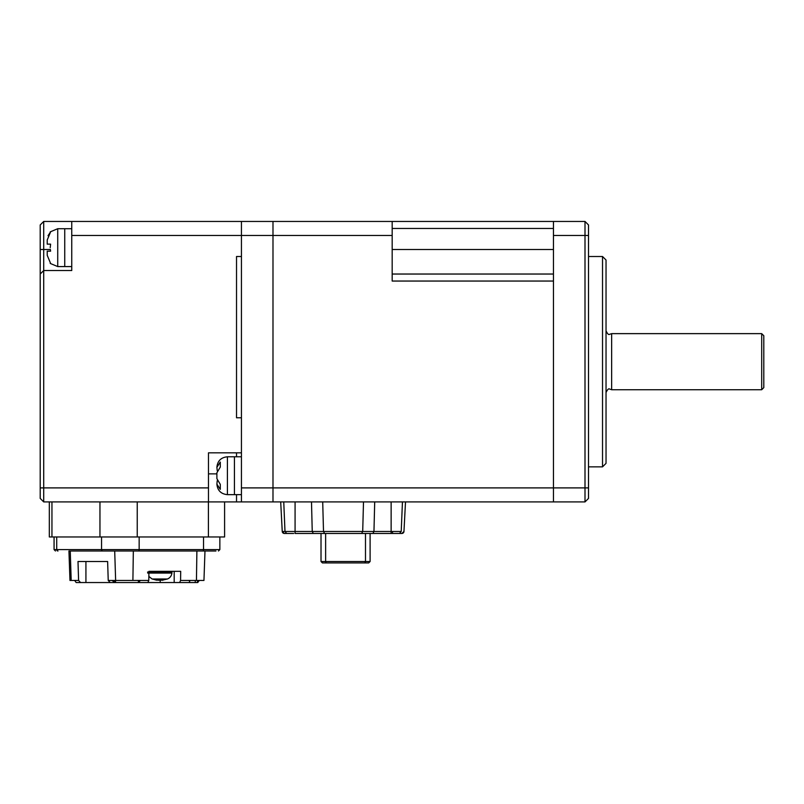 <?xml version="1.0" encoding="UTF-8"?>
<svg xmlns="http://www.w3.org/2000/svg" width="804" height="804" viewBox="0 0 804 804"><rect width="100%" height="100%" fill="white"/><g stroke="black" fill="none" stroke-linecap="round" stroke-linejoin="round"><path stroke-width="1.21" d="M71.757 221.452L241.431 221.452L241.431 235.471L241.431 221.452L272.988 221.452L272.988 235.471L272.988 221.452L392.181 221.452L392.181 281.048L553.453 281.048L553.453 501.917L236.527 501.917L236.527 494.651L236.527 501.917L43.707 501.917L43.707 487.897L40.2 487.897L40.2 224.959L43.707 221.452L43.707 270.536L71.757 270.536L71.757 221.452L43.707 221.452M392.181 235.471L272.988 235.471L272.988 501.917L272.988 487.897L241.431 487.897L241.431 501.917M392.181 221.452L553.453 221.452L553.453 501.917L585 501.917L585 221.452L553.453 221.452M392.181 274.033L553.453 274.033M602.528 256.506L606.035 260.014L606.035 463.355L602.528 466.853L602.528 256.506L588.508 256.506M585 221.452L588.508 224.959L588.508 498.41L585 501.917M293.671 533.464L284.355 533.464L293.671 533.464M392.533 531.474L392.533 533.464L377.81 533.464M322.705 501.917L323.509 531.474L312.243 531.474L313.289 533.464L312.022 533.464M392.533 533.464L401.859 533.464L399.538 533.464L401.216 531.474L399.528 533.464L324.585 533.464L361.619 533.464L362.704 531.474L323.509 531.474L324.585 533.464L295.078 533.464L295.078 531.474L312.243 531.474L311.5 501.917M326.203 562.921L325.63 561.514L321.017 561.514L322.414 562.921L368.694 562.921L370.101 561.514L365.488 561.514L364.905 562.921L366.765 562.921M365.488 533.464L365.488 561.514L325.63 561.514L325.63 533.464M370.101 561.514L370.101 533.464M321.017 533.464L321.017 561.514M284.345 533.464A2.1 2.1 -90 0 1 282.244 531.474A2.1 2.1 90 0 0 284.355 533.464L282.244 531.474L280.696 501.917M401.859 533.464A2.1 2.1 90 0 0 403.96 531.474L401.859 533.464M282.244 531.474L284.988 531.474L283.752 501.917L295.078 501.917L295.078 531.474L284.988 531.474L286.676 533.464M374.704 501.917L373.96 531.474L372.915 533.464L373.78 533.464M405.507 501.917L403.96 531.474L405.507 501.917M402.452 501.917L401.216 531.474L391.136 531.474L391.136 533.464M363.498 501.917L362.704 531.474L391.136 531.474L391.136 501.917M241.431 487.897L241.431 235.471L272.988 235.471L272.988 487.897L588.508 487.897M224.597 501.917L224.597 536.971L49.325 536.971L49.325 501.917M71.757 235.471L241.431 235.471L241.431 256.506L236.527 256.506L236.527 417.778L241.431 417.778L241.431 452.833L208.477 452.833L208.477 487.897L43.707 487.897L43.707 270.536L40.2 274.033M236.527 456.783L236.527 452.833L236.527 456.783M43.707 501.917L40.2 498.41L40.2 487.897M208.477 501.917L208.477 487.897M241.431 256.506L236.527 256.506L236.527 417.778L241.431 417.778L241.431 256.506M217.241 480.671L216.889 484.129L220.296 489.355L220.296 484.39L216.889 478.641L216.889 472.782L220.296 467.044L220.296 462.079L216.889 467.305L217.241 470.762M241.431 456.783L234.426 456.783L234.426 494.651L227.411 494.651C221.02 494.028 217.512 490.52 216.889 484.129M216.889 472.782L216.889 478.641M227.411 494.651L227.411 456.783L234.426 456.783L234.426 494.651L241.431 494.651M50.612 263.431L47.215 255.3L47.215 251.16L50.612 251.16L50.3 249.31M71.757 228.718L64.742 228.718L64.742 266.576L57.727 266.576L50.22 263.431M47.215 251.16L47.215 255.3M50.22 247.652L50.612 244.145L47.215 244.145L47.215 240.004L50.612 231.874M50.572 231.924L48.019 235.703M50.22 231.874L57.727 228.718L64.742 228.718L64.742 266.576L71.757 266.576M761.7 333.64L761.7 389.729L763.8 387.628L763.8 335.74L761.7 333.64L611.643 333.64L609.543 334.333C608.638 335.017 607.472 333.851 606.035 330.836M761.7 389.729L611.643 389.729L611.643 333.64M197.402 582.548L197.503 580.448L199.251 580.448L197.764 582.548L160.207 582.548L160.207 580.267M110.198 582.548L85.927 582.548L85.927 561.514L107.625 561.514L108.228 580.448L110.198 582.548L138.419 582.548L138.378 580.448L140.368 580.448L138.419 582.548L160.207 582.548M85.927 582.548L76.159 582.548L74.671 580.448L69.968 580.448L68.943 551.001L70.249 551.001L71.184 580.448M80.571 582.548L78.591 580.448L77.998 561.514L107.625 561.514M74.671 580.448L78.591 580.448M108.228 580.448L148.79 580.448L148.921 571.332L180.699 571.332L180.568 580.448L179.644 582.548M114.61 582.548L112.148 580.448L114.741 580.448L114.781 582.548M147.866 582.548L148.79 580.448M180.568 580.448L203.955 580.448L204.98 551.001L215.934 551.001L68.943 551.001M189.101 582.548L189.754 581.252L188.87 580.448M115.635 580.448L114.701 551.001L204.98 551.001M152.117 578.991L167.232 578.991M162.106 580.146L159.775 580.186M148.901 573.071L171.895 573.071C171.543 575.875 170.066 577.855 167.473 578.991L167.433 578.991M164.247 578.991L162.237 580.207L167.473 578.991M162.237 578.96L162.237 580.207L162.91 580.207M153.504 578.991L157.825 580.207L159.694 580.207L161.704 578.991L161.725 580.207M156.639 579.996L152.077 578.991L148.851 576.408M156.639 580.207L152.328 578.991M553.453 228.467L392.181 228.467M392.181 249.501L553.453 249.501M588.508 235.471L553.453 235.471M99.957 536.971L99.957 501.917M208.477 473.868L216.889 473.868M50.32 249.501L40.2 249.501M208.407 536.971L208.407 501.917M137.233 536.971L137.233 501.917M51.948 536.971L51.948 501.917M57.727 228.718L57.727 266.576M115.555 582.548L115.555 580.448M174.187 582.548L174.187 571.332M196.89 551.001L196.447 580.448M133.333 551.001L132.901 580.448M195.272 582.548L195.272 580.448M102.822 551.001A1.407 1.266 -90 0 1 101.545 549.594L54.069 549.594L55.466 551.001M57.988 551.001A1.407 1.266 -90 0 1 56.712 549.594L56.712 536.971M138.559 551.001A1.407 0.593 -90 0 0 139.152 549.594L101.545 549.594L101.545 536.971M202.93 551.001A1.407 0.593 -90 0 0 203.523 549.594L139.152 549.594L139.152 536.971M219.854 536.971L219.854 549.594L203.523 549.594L203.523 536.971M148.911 572.036L171.986 572.036L148.911 572.096M147.574 572.036L148.74 572.036M147.655 573.071L148.79 573.071M147.574 572.096L148.74 572.096M588.508 466.853L602.528 466.853M227.411 456.783C221.02 457.406 217.512 460.913 216.889 467.305M611.643 389.729L609.543 389.025C608.638 388.352 607.472 389.518 606.035 392.533M189.754 581.252L189.794 580.448M219.854 549.594L218.457 551.001M54.069 536.971L54.069 549.594M171.986 572.036L171.282 571.332M171.895 573.071L171.986 572.096M162.106 580.267L162.106 578.95"/></g></svg>
